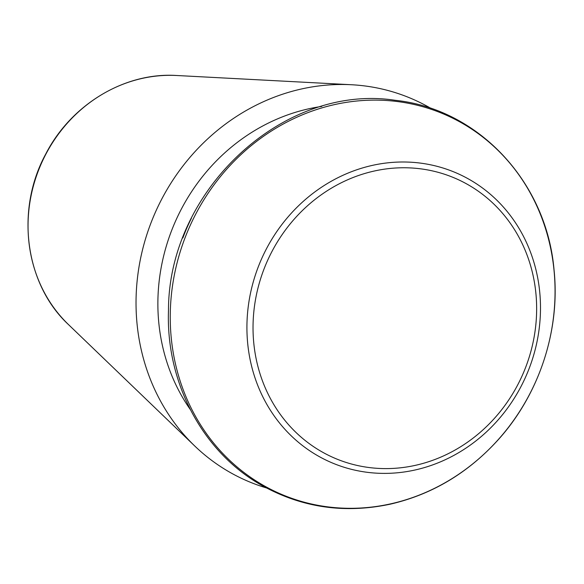 <?xml version="1.0" encoding="UTF-8"?>
<svg xmlns="http://www.w3.org/2000/svg" width="584" height="584" viewBox="0 0 584 584"><rect width="100%" height="100%" fill="white"/><g stroke="black" fill="none" stroke-linecap="round" stroke-linejoin="round"><path stroke-width="0.88" d="M431.131 108.493A208.065 190.807 113.5 0 0 351.466 84.738A208.065 190.807 113.5 0 0 154.636 213.97A208.065 190.807 113.5 0 0 194.735 445.994A208.065 190.807 113.5 0 0 230.468 472.631A208.065 190.807 113.5 0 0 266.501 487.947M194.735 445.994L68.525 324.624A143.482 131.583 -66.5 0 1 40.873 164.615A143.482 131.583 -66.5 0 1 176.609 75.497L351.466 84.738M321.777 106.427A189.603 173.879 113.5 0 0 174.828 222.73A189.603 173.879 113.5 0 0 190.289 409.501M264.092 485.764A206.721 189.574 -66.5 0 1 268.852 132.67A206.721 189.574 -66.5 0 1 555.034 294.241A206.721 189.574 -66.5 0 1 264.092 485.764M318.521 456.192A157.702 144.628 -66.5 0 1 322.149 186.822A157.702 144.628 -66.5 0 1 540.477 310.082A157.702 144.628 -66.5 0 1 318.521 456.192M322.2 451.987A152.358 139.722 -66.5 0 1 325.704 191.749A152.358 139.722 -66.5 0 1 536.63 310.827A152.358 139.722 -66.5 0 1 322.2 451.987M182.872 237.922A175.288 160.753 -66.5 0 1 191.413 218.233M68.525 324.624C24.988 284.24 15.133 209.977 45.815 153.899C71.263 104.295 124.954 72.102 176.609 75.497M262.8 485.917C203.225 453.089 165.717 383.104 168.491 310.155C168.44 189.975 283.904 83.052 395.251 100.309C478.289 108.901 546.558 181.836 554.041 269.815C560.443 330.128 539.193 394.587 497.933 440.066C467.755 473.201 431.824 494.575 390.134 504.196C344.808 513.781 302.359 507.686 262.8 485.917"/></g></svg>
